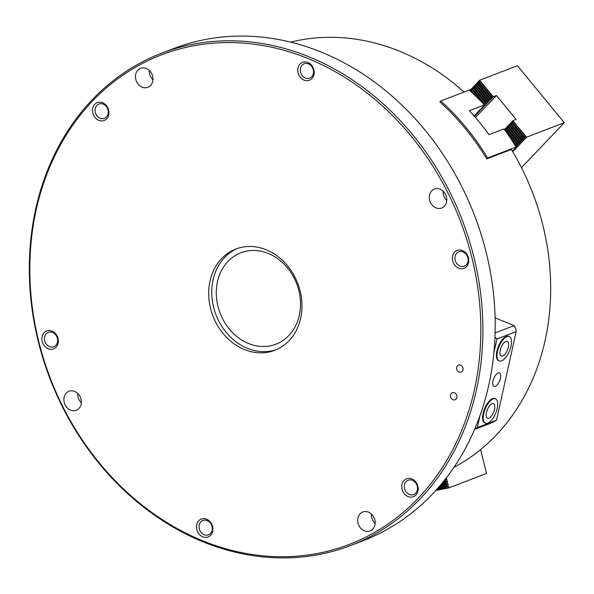 <?xml version="1.0" encoding="UTF-8"?>
<svg xmlns="http://www.w3.org/2000/svg" width="594" height="594" viewBox="0 0 594 594"><rect width="100%" height="100%" fill="white"/><g stroke="black" fill="none" stroke-linecap="round" stroke-linejoin="round"><path stroke-width="0.89" d="M464.033 92.048A229.017 191.817 -111 0 0 400.326 51.522A229.017 191.817 -111 0 0 290.6 42.122M453.875 467.426A229.017 191.817 -111 0 0 511.352 149.465L486.761 158.91A229.017 191.817 -111 0 0 439.909 101.908L440.8 100.973A229.017 191.817 69 0 1 487.652 157.967L516.468 146.904L516.639 146.347L512.511 141.327M52.042 331.133A9.571 8.012 69 0 1 58.093 343.206A9.571 8.012 69 0 1 48.144 348.708A9.571 8.012 69 0 1 42.1 336.635A9.571 8.012 69 0 1 52.042 331.133M49.488 346.606A7.685 6.437 -111 0 0 53.809 346.725A7.685 6.437 -111 0 0 57.633 339.723A7.685 6.437 -111 0 0 52.621 332.492A7.685 6.437 -111 0 0 48.3 332.373A7.685 6.437 -111 0 0 44.476 339.374A7.685 6.437 -111 0 0 49.488 346.606M206.653 519.23A9.571 8.012 69 0 1 212.704 531.303A9.571 8.012 69 0 1 202.762 536.805A9.571 8.012 69 0 1 196.711 524.732A9.571 8.012 69 0 1 206.653 519.23M204.106 534.704A7.685 6.437 -111 0 0 208.42 534.823A7.685 6.437 -111 0 0 212.251 527.821A7.685 6.437 -111 0 0 207.232 520.589A7.685 6.437 -111 0 0 202.91 520.47A7.685 6.437 -111 0 0 199.087 527.472A7.685 6.437 -111 0 0 204.106 534.704M411.894 478.964A9.571 8.012 69 0 1 417.938 491.038A9.571 8.012 69 0 1 407.996 496.539A9.571 8.012 69 0 1 401.952 484.466A9.571 8.012 69 0 1 411.894 478.964M409.34 494.446A7.685 6.437 -111 0 0 413.662 494.557A7.685 6.437 -111 0 0 417.485 487.563A7.685 6.437 -111 0 0 412.474 480.323A7.685 6.437 -111 0 0 408.152 480.212A7.685 6.437 -111 0 0 404.328 487.206A7.685 6.437 -111 0 0 409.34 494.446M462.518 250.601A9.571 8.012 69 0 1 468.569 262.674A9.571 8.012 69 0 1 458.62 268.184A9.571 8.012 69 0 1 452.576 256.111A9.571 8.012 69 0 1 462.518 250.601M459.971 266.082A7.685 6.437 -111 0 0 464.285 266.194A7.685 6.437 -111 0 0 468.109 259.199A7.685 6.437 -111 0 0 463.097 251.967A7.685 6.437 -111 0 0 458.776 251.849A7.685 6.437 -111 0 0 454.952 258.85A7.685 6.437 -111 0 0 459.971 266.082M307.907 62.504A9.571 8.012 69 0 1 313.959 74.577A9.571 8.012 69 0 1 304.009 80.086A9.571 8.012 69 0 1 297.965 68.013A9.571 8.012 69 0 1 307.907 62.504M305.353 77.985A7.685 6.437 -111 0 0 309.674 78.096A7.685 6.437 -111 0 0 313.498 71.102A7.685 6.437 -111 0 0 308.486 63.87A7.685 6.437 -111 0 0 304.165 63.751A7.685 6.437 -111 0 0 300.341 70.753A7.685 6.437 -111 0 0 305.353 77.985M102.673 102.769A9.571 8.012 69 0 1 108.717 114.842A9.571 8.012 69 0 1 98.775 120.344A9.571 8.012 69 0 1 92.723 108.271A9.571 8.012 69 0 1 102.673 102.769M100.119 118.251A7.685 6.437 -111 0 0 104.433 118.362A7.685 6.437 -111 0 0 108.264 111.368A7.685 6.437 -111 0 0 103.245 104.128A7.685 6.437 -111 0 0 98.931 104.017A7.685 6.437 -111 0 0 95.099 111.011A7.685 6.437 -111 0 0 100.119 118.251M460.632 365.124A3.764 3.156 69 0 1 463.09 368.666A3.764 3.156 69 0 1 461.219 372.096A3.764 3.156 69 0 1 459.095 372.044A3.764 3.156 69 0 1 456.638 368.495A3.764 3.156 69 0 1 458.516 365.065A3.764 3.156 69 0 1 460.632 365.124M454.499 392.805A3.764 3.156 69 0 1 456.957 396.346A3.764 3.156 69 0 1 455.078 399.777A3.764 3.156 69 0 1 452.962 399.725A3.764 3.156 69 0 1 450.504 396.176A3.764 3.156 69 0 1 452.383 392.745A3.764 3.156 69 0 1 454.499 392.805M364.374 530.828A10.172 8.516 -111 0 0 370.092 530.977A10.172 8.516 -111 0 0 375.156 521.718A10.172 8.516 -111 0 0 368.518 512.139A10.172 8.516 -111 0 0 362.8 511.991A10.172 8.516 -111 0 0 357.737 521.25A10.172 8.516 -111 0 0 364.374 530.828M435.966 207.878A10.172 8.516 -111 0 0 441.684 208.026A10.172 8.516 -111 0 0 446.747 198.767A10.172 8.516 -111 0 0 440.109 189.189A10.172 8.516 -111 0 0 434.392 189.041A10.172 8.516 -111 0 0 429.328 198.299A10.172 8.516 -111 0 0 435.966 207.878M142.152 87.17A10.172 8.516 -111 0 0 147.869 87.318A10.172 8.516 -111 0 0 152.933 78.059A10.172 8.516 -111 0 0 146.295 68.488A10.172 8.516 -111 0 0 140.578 68.332A10.172 8.516 -111 0 0 135.514 77.591A10.172 8.516 -111 0 0 142.152 87.17M70.56 410.12A10.172 8.516 -111 0 0 76.27 410.268A10.172 8.516 -111 0 0 81.333 401.009A10.172 8.516 -111 0 0 74.695 391.439A10.172 8.516 -111 0 0 68.986 391.283A10.172 8.516 -111 0 0 63.922 400.542A10.172 8.516 -111 0 0 70.56 410.12M350.601 545.515L362.897 540.792A263.669 220.842 -111 0 0 494.163 300.661A263.669 220.842 -111 0 0 322.089 52.443A263.669 220.842 -111 0 0 173.893 48.485L161.598 53.208A263.669 220.842 69 0 1 309.793 57.158A263.669 220.842 69 0 1 481.868 305.383A263.669 220.842 69 0 1 350.601 545.515A263.669 220.842 69 0 1 202.406 541.557A263.669 220.842 69 0 1 30.331 293.339A263.669 220.842 69 0 1 161.598 53.208M308.724 58.836A262.162 219.58 -111 0 0 36.241 209.645A262.162 219.58 -111 0 0 201.945 540.473A262.162 219.58 -111 0 0 474.428 389.664A262.162 219.58 -111 0 0 308.724 58.836M266.379 249.829A54.24 45.434 69 0 1 301.774 300.891A54.24 45.434 69 0 1 274.777 350.289A54.24 45.434 69 0 1 244.29 349.48A54.24 45.434 69 0 1 208.888 298.418A54.24 45.434 69 0 1 235.892 249.02A54.24 45.434 69 0 1 266.379 249.829M371.562 514.144A10.172 8.516 -111 0 0 375.156 523.514M77.747 393.436A10.172 8.516 -111 0 0 81.341 402.806M149.339 70.486A10.172 8.516 -111 0 0 152.94 79.856M443.154 191.194A10.172 8.516 -111 0 0 446.755 200.564M108.004 109.853A7.685 6.437 69 0 1 107.269 107.952M313.238 69.595A7.685 6.437 69 0 1 312.511 67.686M467.857 257.692A7.685 6.437 69 0 1 467.122 255.784M417.226 486.048A7.685 6.437 69 0 1 416.498 484.147M211.991 526.314A7.685 6.437 69 0 1 211.256 524.405M57.38 338.216A7.685 6.437 69 0 1 56.645 336.308M248.433 343.458A48.968 41.016 -111 0 0 275.958 344.186A48.968 41.016 -111 0 0 300.334 299.591A48.968 41.016 -111 0 0 268.377 253.497A48.968 41.016 -111 0 0 240.86 252.762A48.968 41.016 -111 0 0 216.476 297.356A48.968 41.016 -111 0 0 248.433 343.458M237.444 248.463A54.24 45.434 -111 0 0 212.051 298.203A54.24 45.434 -111 0 0 247.364 348.299A54.24 45.434 -111 0 0 276.299 349.666M474.019 94.505L470.463 90.177L469.698 90.474A229.017 191.817 69 0 1 484.348 104.982L469.364 110.729A229.017 191.817 69 0 1 489.048 134.675L504.031 128.92A229.017 191.817 69 0 1 515.755 146.503L516.52 146.213M487.652 157.967L486.761 158.91M512.392 151.195L516.498 146.815M470.463 90.177L470.099 89.724L440.8 100.973M470.596 90.281L470.292 90.6L470.596 90.281L471.079 90.904L471.391 90.585L471.94 88.87L484.971 104.722L483.353 106.029M474.109 115.986L483.204 106.437M470.099 89.724L470.908 90.689M498.232 372.861A7.328 3.141 112.3 0 0 493.376 379.67A7.328 3.141 112.3 0 0 493.918 386.352A7.328 3.141 112.3 0 0 495.248 386.323A7.328 3.141 112.3 0 0 500.141 379.418A7.328 3.141 112.3 0 0 499.487 372.802A7.328 3.141 112.3 0 0 498.232 372.861M495.099 317.827L514.077 325.623L515.986 329.425L516.164 331.615L496.955 338.996L493.852 353.007M495.092 332.907L514.077 325.623M479.93 415.8L477.316 427.569L496.532 420.196L492.597 422.497L474.584 429.417M496.532 420.196L516.164 331.615M474.844 428.809L475.103 428.185M494.869 339.055L494.965 336.843M477.316 427.569L474.985 428.734M495.233 337.385L496.955 338.996M512.459 141.246L516.06 145.627L516.364 145.3L510.201 137.801M471.079 90.904L474.094 94.572M471.391 90.585L476.967 97.364M504.833 130.034L505.204 129.344L505.687 129.967L505.999 129.641L517.708 143.889L517.931 145.515L516.364 145.3M505.687 129.967L517.404 144.216M472.423 89.501L472.735 89.174L484.444 103.423L484.132 103.75M505.999 129.641L506.244 128.252L507.343 128.23L519.052 142.478L518.74 142.805L519.579 143.778L517.708 143.889M507.031 128.556L518.74 142.805M472.735 89.174L473.284 87.459L473.767 88.09L474.079 87.764L485.788 102.012L485.476 102.339L486.315 103.311L484.444 103.423M473.767 88.09L485.476 102.339M507.343 128.23L507.588 126.841L508.687 126.819L520.396 141.075L520.084 141.394L520.923 142.374L519.052 142.478M508.375 127.146L520.084 141.394M474.079 87.764L474.316 86.375L475.415 86.353L487.132 100.601L486.82 100.928L487.659 101.901L485.788 102.012M475.111 86.679L486.82 100.928M508.687 126.819L508.924 125.431L510.023 125.408L521.74 139.664L521.428 139.984L522.267 140.964L520.396 141.075M509.719 125.735L521.428 139.984M475.415 86.353L475.66 84.964L476.759 84.942L488.476 99.191L488.691 100.817L487.132 100.601M476.455 85.269L488.164 99.517M510.023 125.408L510.268 124.02L511.367 124.005L523.084 138.254L522.772 138.58L523.604 139.553L521.74 139.664M511.063 124.324L522.772 138.58M476.759 84.942L477.004 83.554L478.103 83.531L489.82 97.78L490.035 99.406L488.476 99.191M477.791 83.858L489.508 98.107M512.726 151.76L526.648 137.147L524.428 136.843L524.116 137.169L524.947 138.142L523.084 138.254M521.465 167.664L564.3 122.691L526.648 137.147M524.947 138.142L524.643 138.461L511.612 122.616L512.711 122.594L524.428 136.843M523.604 139.553L523.299 139.872L510.268 124.02L510.58 123.701M522.267 140.964L521.955 141.283L508.924 125.431L509.236 125.111M520.923 142.374L520.611 142.694L507.588 126.841L507.892 126.522M519.579 143.778L519.267 144.104L506.244 128.252L506.548 127.933M518.235 145.188L517.931 145.515L504.9 129.663L505.204 129.344M516.06 145.627L516.891 146.599M515.488 147.936L515.124 148.314M514.144 149.346L513.78 149.725M512.8 150.757L512.444 151.136M512.399 122.921L524.116 137.169M504.514 129.589L513.06 120.612L516.134 119.431L496.458 95.493L493.384 96.674L491.164 96.369L491.379 97.995L489.82 97.78M511.367 124.005L511.924 122.29M512.711 122.594L513.06 120.612M475.46 117.538L496.458 95.493M474.532 116.461L493.384 96.674M491.684 97.668L491.379 97.995L478.348 82.143L479.447 82.121L491.164 96.369M490.34 99.079L490.035 99.406L477.004 83.554L477.316 83.234M488.996 100.49L488.691 100.817L475.66 84.964L475.972 84.645M487.659 101.901L487.347 102.227L474.316 86.375L474.628 86.048M486.315 103.311L486.003 103.631L472.98 87.786L473.284 87.459M484.971 104.722L484.659 105.041L471.636 89.197L471.94 88.87M483.449 105.925L483.323 106.452L483.627 106.133M482.224 107.469L481.86 107.848M480.88 108.88L480.516 109.259M479.536 110.291L479.172 110.67M478.192 111.702L477.836 112.08M476.848 113.112L476.492 113.491M476.915 113.179L476.544 113.432M475.504 114.516L475.148 114.894M475.571 114.59L475.2 114.842M474.168 115.927L473.915 116.32L474.227 116.001M479.135 82.447L490.852 96.696M470.366 90.043L479.796 80.145L517.448 65.689L564.3 122.691M478.103 83.531L478.653 81.824M479.447 82.121L479.796 80.145M479.826 80.428L493.042 96.51M513.097 120.901L526.306 136.976M445.463 478.979L446.168 479.558L444.906 480.524L445.032 481.029L443.614 481.303M444.906 480.524L444.119 480.68M445.032 481.029L446.591 481.244L446.718 481.741L445.448 482.707L445.574 483.212L441.379 484.036M445.448 482.707L441.899 483.405M445.574 483.212L447.134 483.427L447.26 483.924L445.997 484.897L446.124 485.402L439.04 486.79M445.997 484.897L439.59 486.152M446.124 485.402L447.683 485.61L447.809 486.115L446.54 487.08L446.666 487.585L436.605 489.56M446.54 487.08L437.177 488.921M446.369 477.806L448.886 487.889L486.545 473.433L480.591 449.591M446.666 487.585L448.886 487.889M448.492 487.993L435.766 490.488M491.847 415.533A7.908 3.393 -67.7 0 1 487.466 418.31A7.908 3.393 -67.7 0 1 489.092 406.452A7.908 3.393 -67.7 0 1 493.473 403.675A7.908 3.393 -67.7 0 1 491.847 415.533M488.171 403.423A13.187 5.65 -67.7 0 1 495.478 398.797A13.187 5.65 -67.7 0 1 492.768 418.562A13.187 5.65 -67.7 0 1 485.461 423.188A13.187 5.65 -67.7 0 1 488.171 403.423M485.461 423.188L484.83 422.928A13.187 5.65 -67.7 0 1 487.54 403.163A13.187 5.65 -67.7 0 1 494.847 398.537L495.478 398.797M505.657 353.252A7.908 3.393 -67.7 0 1 501.269 356.029A7.908 3.393 -67.7 0 1 502.895 344.171A7.908 3.393 -67.7 0 1 507.283 341.394A7.908 3.393 -67.7 0 1 505.657 353.252M501.975 341.142A13.187 5.65 -67.7 0 1 509.288 336.516A13.187 5.65 -67.7 0 1 506.578 356.281A13.187 5.65 -67.7 0 1 499.264 360.907A13.187 5.65 -67.7 0 1 501.975 341.142M499.264 360.907L498.633 360.647A13.187 5.65 -67.7 0 1 501.343 340.889A13.187 5.65 -67.7 0 1 508.657 336.263L509.288 336.516M512.956 121.206L525.987 137.051M479.692 80.732L492.723 96.584M448.225 487.8L436.041 490.191M447.683 485.61L438.498 487.414M447.809 486.115L437.949 488.045M447.134 483.427L440.859 484.659M447.26 483.924L440.325 485.291M446.591 481.244L443.117 481.92M446.718 481.741L442.604 482.543M446.042 479.054L445.285 479.202M446.168 479.558L444.795 479.826"/></g></svg>
